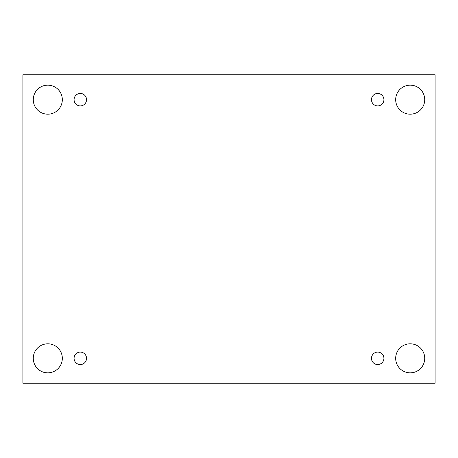 <?xml version="1.0" encoding="UTF-8"?>
<svg xmlns="http://www.w3.org/2000/svg" width="458" height="458" viewBox="0 0 458 458"><rect width="100%" height="100%" fill="white"/><g stroke="black" fill="none" stroke-linecap="round" stroke-linejoin="round"><path stroke-width="0.69" d="M435.1 74.769L22.9 74.769L22.9 383.231L435.1 383.231L435.1 74.769M47.798 372.858A14.524 14.524 0 0 1 35.22 351.068A14.524 14.524 0 0 1 60.376 351.068A14.524 14.524 0 0 1 47.798 372.858M410.202 372.858A14.524 14.524 0 0 1 397.624 351.068A14.524 14.524 0 0 1 422.78 351.068A14.524 14.524 0 0 1 410.202 372.858M410.202 114.191A14.524 14.524 0 0 1 397.624 92.407A14.524 14.524 0 0 1 422.78 92.407A14.524 14.524 0 0 1 410.202 114.191M47.798 114.191A14.524 14.524 0 0 1 35.22 92.407A14.524 14.524 0 0 1 60.376 92.407A14.524 14.524 0 0 1 47.798 114.191M86.528 99.667A6.223 6.223 0 0 0 77.19 94.279A6.223 6.223 0 0 0 77.19 105.059A6.223 6.223 0 0 0 86.528 99.667M383.918 99.667A6.223 6.223 0 0 0 374.587 94.279A6.223 6.223 0 0 0 374.587 105.059A6.223 6.223 0 0 0 383.918 99.667M383.918 358.333A6.223 6.223 0 0 0 374.587 352.941A6.223 6.223 0 0 0 374.587 363.721A6.223 6.223 0 0 0 383.918 358.333M86.528 358.333A6.223 6.223 0 0 0 77.19 352.941A6.223 6.223 0 0 0 77.19 363.721A6.223 6.223 0 0 0 86.528 358.333"/></g></svg>
